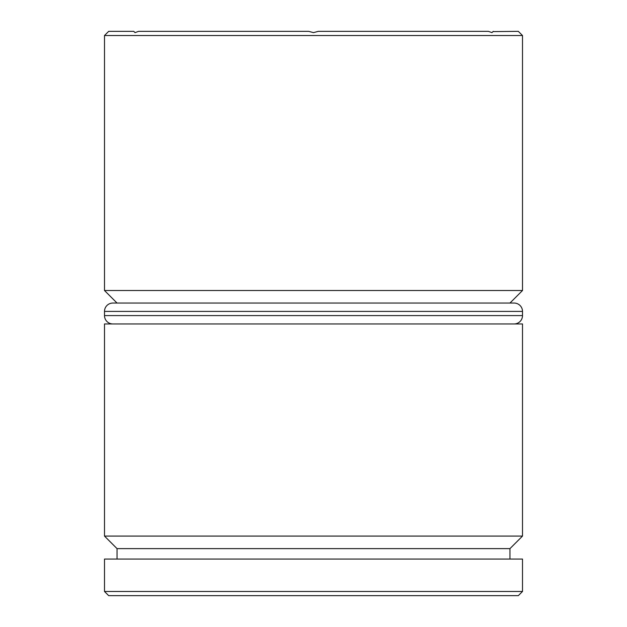 <?xml version="1.0" encoding="UTF-8"?>
<svg xmlns="http://www.w3.org/2000/svg" width="627" height="627" viewBox="0 0 627 627"><rect width="100%" height="100%" fill="white"/><g stroke="black" fill="none" stroke-linecap="round" stroke-linejoin="round"><path stroke-width="0.94" d="M509.963 548.625L117.037 548.625L104.497 536.085L522.503 536.085L509.963 548.625L509.963 559.072M514.14 303.053L509.963 303.053L522.503 290.513L104.497 290.513L117.037 303.053L112.86 303.053L514.14 303.053A8.363 8.363 0 0 1 522.503 311.407L522.503 315.593A8.363 8.363 0 0 1 514.14 323.947M492.994 31.601L518.317 31.35L522.503 35.527L104.497 35.527L108.683 31.35L133.763 31.35L135.024 32.612L133.763 31.35M493.237 31.35L491.976 32.612L488.417 31.35L318.32 31.35L313.5 32.612L308.68 31.35L138.583 31.35L135.024 32.612M518.317 595.65L108.683 595.65L104.497 591.473L522.503 591.473L518.317 595.65M104.497 35.527L104.497 290.513M522.503 35.527L522.503 290.513M522.503 536.085L522.503 323.947L104.497 323.947L104.497 536.085M117.037 548.625L117.037 559.072M522.503 591.473L522.503 559.072L104.497 559.072L104.497 591.473M112.86 303.053A8.363 8.363 0 0 0 104.497 311.407L104.497 315.593L522.503 315.593M112.86 323.947A8.363 8.363 0 0 1 104.497 315.593M522.503 311.407L104.497 311.407"/></g></svg>
